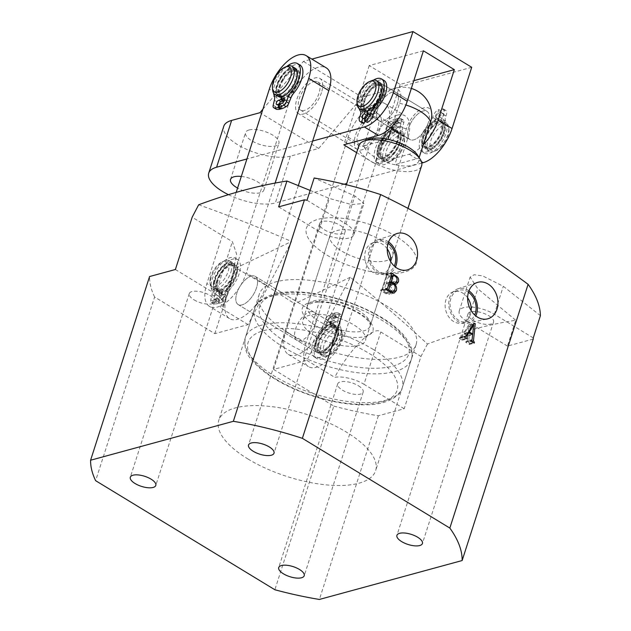 <?xml version="1.0" encoding="UTF-8"?>
<svg xmlns="http://www.w3.org/2000/svg" width="631" height="631" viewBox="0 0 631 631"><rect width="100%" height="100%" fill="white"/><g stroke="black" fill="none" stroke-linecap="round" stroke-linejoin="round"><path stroke-width="0.47" stroke-dasharray="3.15 2.37" d="M247.928 458.974A82.369 32.583 -162.2 0 0 326.937 484.931A82.369 32.583 -162.2 0 0 375.611 470.734A82.369 32.583 -162.2 0 0 346.435 432.125A82.369 32.583 -162.2 0 0 267.426 406.175A82.369 32.583 -162.2 0 0 218.76 420.372A82.369 32.583 -162.2 0 0 247.928 458.974M288.399 332.923A82.369 32.583 -162.2 0 0 367.408 358.881A82.369 32.583 -162.2 0 0 416.081 344.684A82.369 32.583 -162.2 0 0 386.906 306.074A82.369 32.583 -162.2 0 0 307.896 280.125A82.369 32.583 -162.2 0 0 259.231 294.322A82.369 32.583 -162.2 0 0 288.399 332.923M388.578 241.941A17.881 14.032 74.8 0 0 387.718 241.381A17.881 14.032 74.8 0 0 377.464 239.922A17.881 14.032 74.8 0 0 368.362 254.987A17.881 14.032 74.8 0 0 377.677 272.663A17.881 14.032 74.8 0 0 386.866 274.406A17.881 14.032 74.8 0 0 395.416 267.023M388.097 243.345A16.264 12.77 74.8 0 0 387.268 242.793A16.264 12.77 74.8 0 0 378.419 241.326A16.264 12.77 74.8 0 0 369.663 254.853A16.264 12.77 74.8 0 0 378.135 271.243A16.264 12.77 74.8 0 0 386.977 272.718A16.264 12.77 74.8 0 0 394.296 266.069M387.245 248.859A16.264 12.77 74.8 0 0 382.339 244.134A16.264 12.77 74.8 0 0 373.497 242.667A16.264 12.77 74.8 0 0 364.734 256.194A16.264 12.77 74.8 0 0 373.205 272.592A16.264 12.77 74.8 0 0 382.055 274.059A16.264 12.77 74.8 0 0 390.763 261.747M468.967 290.867A17.881 14.032 74.8 0 0 468.107 290.299A17.881 14.032 74.8 0 0 457.854 288.848A17.881 14.032 74.8 0 0 448.751 303.905A17.881 14.032 74.8 0 0 458.067 321.581A17.881 14.032 74.8 0 0 467.248 323.324A17.881 14.032 74.8 0 0 475.806 315.95M468.486 292.263A16.264 12.77 74.8 0 0 467.658 291.711A16.264 12.77 74.8 0 0 458.808 290.244A16.264 12.77 74.8 0 0 450.045 303.771A16.264 12.77 74.8 0 0 458.516 320.169A16.264 12.77 74.8 0 0 467.366 321.636A16.264 12.77 74.8 0 0 474.678 314.987M467.634 297.777A16.264 12.77 74.8 0 0 462.728 293.06A16.264 12.77 74.8 0 0 453.886 291.585A16.264 12.77 74.8 0 0 445.123 305.12A16.264 12.77 74.8 0 0 453.594 321.51A16.264 12.77 74.8 0 0 462.436 322.977A16.264 12.77 74.8 0 0 471.152 310.665M310.058 311.824A16.477 7.864 121.3 0 1 314.001 312.156A16.477 7.864 121.3 0 1 313.946 326.953A16.477 7.864 121.3 0 1 300.813 340.637A16.477 7.864 121.3 0 1 296.87 340.306A16.477 7.864 121.3 0 1 296.925 325.509A16.477 7.864 121.3 0 1 310.058 311.824A16.477 7.864 -58.7 0 0 296.925 325.509A16.477 7.864 -58.7 0 0 296.87 340.306A16.477 7.864 -58.7 0 0 300.813 340.637A16.477 7.864 -58.7 0 0 313.946 326.953A16.477 7.864 -58.7 0 0 314.001 312.156A16.477 7.864 -58.7 0 0 310.058 311.824M251.319 276.078A16.477 7.864 121.3 0 1 255.255 276.41A16.477 7.864 121.3 0 1 255.208 291.199A16.477 7.864 121.3 0 1 242.067 304.883A16.477 7.864 121.3 0 1 238.124 304.552A16.477 7.864 121.3 0 1 238.179 289.763A16.477 7.864 121.3 0 1 251.319 276.078A16.477 7.864 121.3 0 1 255.255 276.41A16.477 7.864 121.3 0 1 255.208 291.199A16.477 7.864 121.3 0 1 242.067 304.883A16.477 7.864 121.3 0 1 238.124 304.552A16.477 7.864 121.3 0 1 238.179 289.763A16.477 7.864 121.3 0 1 251.319 276.078M381.061 240.301A32.946 13.03 17.8 0 1 392.727 255.744A32.946 13.03 17.8 0 1 373.26 261.423A32.946 13.03 17.8 0 1 341.655 251.043A32.946 13.03 17.8 0 1 329.989 235.6A32.946 13.03 17.8 0 1 349.456 229.921A32.946 13.03 17.8 0 1 381.061 240.301M340.385 225.441A13.385 5.293 17.8 0 1 345.125 231.711A13.385 5.293 17.8 0 1 337.214 234.022A13.385 5.293 17.8 0 1 324.381 229.802A13.385 5.293 17.8 0 1 319.641 223.532A13.385 5.293 17.8 0 1 327.544 221.221A13.385 5.293 17.8 0 1 340.385 225.441M194.025 299.835A13.385 5.293 -162.2 0 0 206.865 304.055A13.385 5.293 -162.2 0 0 214.777 301.752A13.385 5.293 -162.2 0 0 210.036 295.474A13.385 5.293 -162.2 0 0 197.195 291.262A13.385 5.293 -162.2 0 0 189.284 293.565A13.385 5.293 -162.2 0 0 194.025 299.835M488.796 315.752A13.385 5.293 17.8 0 1 493.537 322.031A13.385 5.293 17.8 0 1 485.625 324.334A13.385 5.293 17.8 0 1 472.785 320.114A13.385 5.293 17.8 0 1 468.044 313.844A13.385 5.293 17.8 0 1 475.955 311.54A13.385 5.293 17.8 0 1 488.796 315.752M358.447 385.793A13.385 5.293 17.8 0 1 363.188 392.064A13.385 5.293 17.8 0 1 355.277 394.367A13.385 5.293 17.8 0 1 342.436 390.155A13.385 5.293 17.8 0 1 337.695 383.877A13.385 5.293 17.8 0 1 345.607 381.574A13.385 5.293 17.8 0 1 358.447 385.793M395.834 236.278A57.658 22.803 -162.2 0 0 318.071 219.328A57.658 22.803 -162.2 0 0 326.882 255.066A57.658 22.803 -162.2 0 0 404.645 272.016A57.658 22.803 -162.2 0 0 395.834 236.278M533.25 339.052L507.442 346.088L515.732 320.248C487.424 324.713 457.996 332.64 427.463 344.029C402.428 320.8 376.707 298.542 350.3 277.254L306.84 360.356L273.594 369.411L294.677 303.748L265.548 285.109L235.931 268.001L291.554 241.507L248.093 324.602L214.848 333.665L154.611 297.012L95.636 480.68M198.662 204.791C230.039 215.897 261.005 228.13 291.554 241.507M310.152 190.428L329.39 198.449L351.522 204.57L363.937 203.442L354.906 195.973L314.151 177.981M214.848 333.665L235.931 268.001M273.594 369.411L333.831 406.072L274.864 589.748M175.386 269.508L215.573 293.967A22.653 8.96 17.8 0 1 223.595 304.584A22.653 8.96 17.8 0 1 220.195 307.628L231.514 279.927L236.601 253.993L232.366 241.665L192.171 217.206M540.404 315.674L503.309 286.285L482.66 275.889L474.165 274.737L470.119 277.08L477.793 288.761L515.732 320.248M350.3 277.254L294.677 303.748M333.831 406.072A193.567 76.564 -162.2 0 0 378.363 415.774L404.179 408.738L420.972 356.444L380.777 331.985C373.986 324.941 349.842 348.722 334.738 377.33A22.653 8.96 -162.2 0 1 363.984 384.279L380.777 331.985M427.463 344.029L420.972 356.444M378.363 415.774L319.389 599.45M154.611 297.012A193.567 76.564 17.8 0 1 149.571 276.544M307.005 200.248L345.922 223.934A22.653 8.96 17.8 0 1 353.952 234.551A22.653 8.96 17.8 0 1 340.566 238.455A22.653 8.96 17.8 0 1 318.836 231.317L329.39 198.449M278.642 206.858L318.836 231.317M248.093 324.602L220.195 307.628M533.258 337.932L494.333 314.246A22.653 8.96 -162.2 0 0 472.603 307.108A22.653 8.96 -162.2 0 0 459.226 311.012A22.653 8.96 -162.2 0 0 467.248 321.629L477.793 288.761M507.442 346.088L467.248 321.629M404.179 408.738L363.984 384.279M306.84 360.356L334.738 377.33M467.177 340.985L467.681 336.149L464.03 333.925L462.058 337.143L462.263 340.196L459.329 338.405L459.549 337.727L461.04 337.372L468.872 324.657L470.332 324.981L468.557 342.16L469.511 343.785L469.29 344.471L465.686 342.27L467.177 340.985L472.106 339.644M467.681 336.149L472.603 334.801M464.03 333.925L467.918 332.868M462.058 337.143L465.938 336.086M462.231 339.36L466.238 338.271M462.484 339.51L466.483 338.421M462.263 340.196L467.185 338.847M459.329 338.405L464.258 337.064M459.549 337.727L464.471 336.386M464.298 336.938L459.794 337.877L464.4 336.623M461.04 337.372L465.97 336.031M468.872 324.657L473.794 323.317M470.332 324.981L473.266 324.184M468.557 342.16L471.365 341.387M469.259 343.635L473.258 342.546M469.511 343.785L473.51 342.696M469.29 344.471L474.212 343.122M465.686 342.27L470.726 340.566M465.899 341.592L470.829 340.251M467.839 335.432L468.628 326.408L464.392 333.326L467.839 335.432L471.838 334.335M468.762 326.542L473.692 325.202M464.392 333.326L468.281 332.269M468.628 326.408L472.548 325.336M391.165 292.571L389.201 294.401L385.786 293.652L390.707 292.311M385.786 293.652L380.651 290.528L385.573 289.179M380.651 290.528L380.864 289.842L385.793 288.501M380.864 289.842L381.51 290.236L385.596 289.124M391.733 275.077L386.811 276.417L382.481 289.921L381.51 290.236L387.402 288.572M386.811 276.417L386.235 275.163L391.157 273.822M386.235 275.163L385.691 274.832L390.613 273.491M385.691 274.832L385.904 274.146L390.834 272.805M385.904 274.146L390.763 277.104L394.761 276.015M390.763 277.104C393.216 278.405 394.13 280.456 393.492 283.248L396.039 282.554M393.492 283.248L393.334 283.674M393.271 283.824L391.685 285.417L389.682 285.417L393.839 284.289M389.682 285.417C391.528 287.318 392.088 289.526 391.37 292.035L393.768 291.38M388.349 284.336L390.092 284.557L391.914 282.333C392.506 280.227 391.89 278.61 390.076 277.498L389.13 276.922L388.175 277.246L386.306 283.09L388.349 284.336L392.348 283.248M394.052 275.581L391.315 276.394M384.326 291.948L387.891 293.273L389.879 290.867C390.723 288.312 390.076 286.324 387.939 284.896L386.085 283.776L383.837 290.757L384.326 291.948L388.325 290.859M385.778 292.831L389.777 291.743M383.837 290.757L386.827 289.945M386.085 283.776L389.217 282.917M387.939 284.896L392.861 283.556M389.879 290.867L394.801 289.526M391.914 282.333L396.836 280.992M386.306 283.09L389.437 282.238M390.076 277.498L394.998 276.157M431.73 113.856A20.176 9.631 -58.7 0 0 420.838 109.21A20.176 9.631 -58.7 0 0 406.38 128.716L394.817 164.73A28.829 11.405 17.8 0 1 374.183 156.733A28.829 11.405 17.8 0 1 363.898 145.911L388.026 139.341M392.151 92.205A16.477 7.864 -58.7 0 0 379.01 105.89A16.477 7.864 -58.7 0 0 378.963 120.687A16.477 7.864 -58.7 0 0 382.899 121.018A16.477 7.864 -58.7 0 0 396.039 107.333A16.477 7.864 -58.7 0 0 396.087 92.536A16.477 7.864 -58.7 0 0 392.151 92.205M423.07 111.024A16.477 7.864 -58.7 0 0 409.929 124.709A16.477 7.864 -58.7 0 0 409.882 139.498A16.477 7.864 -58.7 0 0 413.818 139.83A16.477 7.864 -58.7 0 0 426.958 126.145A16.477 7.864 -58.7 0 0 427.006 111.356A16.477 7.864 -58.7 0 0 423.07 111.024M406.38 128.716A28.829 11.405 17.8 0 1 385.746 120.718A28.829 11.405 17.8 0 1 375.461 109.897L366.209 138.71M365.617 140.563L363.898 145.911A28.829 11.405 17.8 0 1 368.149 139.404M417.698 155.313A28.829 11.405 17.8 0 1 418.945 158.152A28.829 11.405 17.8 0 1 394.817 164.73L418.945 158.152L419.134 157.569M358.897 145.564A32.946 13.03 -162.2 0 0 370.563 161.008A32.946 13.03 -162.2 0 0 402.168 171.387A32.946 13.03 -162.2 0 0 421.634 165.708M314.483 335.676A32.946 13.03 -162.2 0 0 346.088 346.056A32.946 13.03 -162.2 0 0 365.554 340.377A32.946 13.03 -162.2 0 0 353.888 324.933A32.946 13.03 -162.2 0 0 322.283 314.553A32.946 13.03 -162.2 0 0 302.817 320.232A32.946 13.03 -162.2 0 0 314.483 335.676M375.461 109.897A20.176 9.631 121.3 0 1 391.701 89.492A20.176 9.631 121.3 0 1 399.589 103.326L392.277 126.097M357.209 104.36A16.477 7.864 121.3 0 1 365.152 85.556A16.477 7.864 121.3 0 1 371.588 80.721M442 146.274A14.418 6.878 121.3 0 1 436.368 150.501A14.418 6.878 121.3 0 1 429.948 145.375A14.418 6.878 121.3 0 1 436.936 130.175A14.418 6.878 121.3 0 1 448.949 129.82A14.418 6.878 121.3 0 1 442 146.274M435.027 128.085A16.477 7.864 -58.7 0 0 429.356 151.353A16.477 7.864 -58.7 0 0 434.373 151.314A16.477 7.864 -58.7 0 0 440.809 146.479A16.477 7.864 -58.7 0 0 448.759 127.683A16.477 7.864 -58.7 0 0 446.488 123.211A16.477 7.864 -58.7 0 0 435.027 128.085M431.935 126.2A16.477 7.864 -58.7 0 0 426.264 149.468A16.477 7.864 -58.7 0 0 437.717 144.602A16.477 7.864 -58.7 0 0 443.396 121.326A16.477 7.864 -58.7 0 0 431.935 126.2M432.298 127.352A14.418 6.878 -58.7 0 0 427.337 147.709A14.418 6.878 -58.7 0 0 437.362 143.45A14.418 6.878 -58.7 0 0 442.323 123.084A14.418 6.878 -58.7 0 0 432.298 127.352M429.829 125.845A14.418 6.878 -58.7 0 0 424.86 146.211A14.418 6.878 -58.7 0 0 434.885 141.943A14.418 6.878 -58.7 0 0 439.846 121.578A14.418 6.878 -58.7 0 0 429.829 125.845M429.466 124.693A16.477 7.864 -58.7 0 0 423.795 147.969A16.477 7.864 -58.7 0 0 435.248 143.095A16.477 7.864 -58.7 0 0 440.919 119.819A16.477 7.864 -58.7 0 0 429.466 124.693M370.72 88.947A16.477 7.864 -58.7 0 0 365.049 112.215A16.477 7.864 -58.7 0 0 376.502 107.341A16.477 7.864 -58.7 0 0 382.173 84.073A16.477 7.864 -58.7 0 0 370.72 88.947M367.889 110.961A14.418 6.878 -58.7 0 0 376.139 106.197A14.418 6.878 -58.7 0 0 381.108 85.832A14.418 6.878 -58.7 0 0 371.083 90.099A14.418 6.878 -58.7 0 0 366.114 110.457A14.418 6.878 -58.7 0 0 367.108 110.859M368.607 88.592A14.418 6.878 -58.7 0 0 363.645 108.95A14.418 6.878 -58.7 0 0 373.67 104.691A14.418 6.878 -58.7 0 0 378.632 84.325A14.418 6.878 -58.7 0 0 368.607 88.592M379.704 82.566A16.477 7.864 -58.7 0 0 368.244 87.441A16.477 7.864 -58.7 0 0 362.573 110.709M231.222 263.845A16.477 7.864 121.3 0 1 235.158 264.176A16.477 7.864 121.3 0 1 235.111 278.973A16.477 7.864 121.3 0 1 221.97 292.658A16.477 7.864 121.3 0 1 218.034 292.327A16.477 7.864 121.3 0 1 218.081 277.53A16.477 7.864 121.3 0 1 231.222 263.845M293.66 69.363A16.477 7.864 121.3 0 1 297.595 69.702A16.477 7.864 121.3 0 1 297.548 84.491A16.477 7.864 121.3 0 1 284.407 98.176A16.477 7.864 121.3 0 1 280.472 97.844A16.477 7.864 121.3 0 1 280.519 83.055A16.477 7.864 121.3 0 1 293.66 69.363M313.757 81.596A16.477 7.864 121.3 0 1 317.693 81.927A16.477 7.864 121.3 0 1 317.645 96.724A16.477 7.864 121.3 0 1 304.505 110.409A16.477 7.864 121.3 0 1 300.569 110.078A16.477 7.864 121.3 0 1 300.616 95.281A16.477 7.864 121.3 0 1 313.757 81.596M298.337 185.609L266.392 285.109A32.946 15.72 121.3 0 1 229.566 318.623A32.946 15.72 121.3 0 1 226.986 295.852L289.432 101.37A32.946 15.72 121.3 0 1 318.379 67.194A32.946 15.72 121.3 0 1 326.259 67.856M275.124 183.1L246.295 272.884A32.946 15.72 121.3 0 1 209.468 306.398A32.946 15.72 121.3 0 1 206.889 283.619L236.191 192.368M330.155 324.05A16.477 7.864 -58.7 0 0 317.022 337.743A16.477 7.864 -58.7 0 0 316.967 352.532A16.477 7.864 -58.7 0 0 320.911 352.863A16.477 7.864 -58.7 0 0 334.044 339.178A16.477 7.864 -58.7 0 0 334.099 324.389A16.477 7.864 -58.7 0 0 330.155 324.05M392.6 129.576A16.477 7.864 -58.7 0 0 379.46 143.261A16.477 7.864 -58.7 0 0 379.412 158.05A16.477 7.864 -58.7 0 0 383.348 158.389A16.477 7.864 -58.7 0 0 396.489 144.704A16.477 7.864 -58.7 0 0 396.536 129.907A16.477 7.864 -58.7 0 0 392.6 129.576M372.503 117.342A16.477 7.864 -58.7 0 0 359.362 131.027A16.477 7.864 -58.7 0 0 359.315 145.824A16.477 7.864 -58.7 0 0 363.251 146.155A16.477 7.864 -58.7 0 0 376.391 132.471A16.477 7.864 -58.7 0 0 376.439 117.681A16.477 7.864 -58.7 0 0 372.503 117.342M377.125 102.94A32.946 15.72 -58.7 0 0 348.178 137.124L285.733 331.598A32.946 15.72 -58.7 0 0 288.312 354.377A32.946 15.72 -58.7 0 0 325.139 320.863L387.576 126.381A32.946 15.72 -58.7 0 0 385.005 103.602A32.946 15.72 -58.7 0 0 377.125 102.94M397.222 115.165A32.946 15.72 -58.7 0 0 368.275 149.35L305.83 343.832A32.946 15.72 -58.7 0 0 308.409 366.603A32.946 15.72 -58.7 0 0 345.236 333.089L407.673 138.607A32.946 15.72 -58.7 0 0 405.102 115.836A32.946 15.72 -58.7 0 0 397.222 115.165M249.095 129.954A17.502 6.925 17.8 0 1 268.767 133.046A17.502 6.925 17.8 0 1 278.902 143.3A17.502 6.925 17.8 0 1 275.376 145.95A17.502 6.925 17.8 0 1 255.705 142.851A17.502 6.925 17.8 0 1 245.569 132.597A17.502 6.925 17.8 0 1 249.095 129.954M241.302 176.443A17.502 6.925 17.8 0 1 263.868 190.12A17.502 6.925 17.8 0 1 260.343 192.763A17.502 6.925 17.8 0 1 237.564 188.101M321.447 92.647A20.594 9.828 121.3 0 1 298.424 113.596A20.594 9.828 121.3 0 1 296.815 99.359A20.594 9.828 121.3 0 1 319.838 78.41A20.594 9.828 121.3 0 1 321.447 92.647M380.193 128.393A20.594 9.828 121.3 0 1 357.17 149.342A20.594 9.828 121.3 0 1 355.561 135.105A20.594 9.828 121.3 0 1 378.584 114.164A20.594 9.828 121.3 0 1 380.193 128.393M383.459 95.462A16.477 7.864 121.3 0 1 365.049 112.215A16.477 7.864 121.3 0 1 363.764 100.826A16.477 7.864 121.3 0 1 382.173 84.073A16.477 7.864 121.3 0 1 383.459 95.462M377.677 109.297A16.477 7.864 -58.7 0 0 378.963 120.687A16.477 7.864 -58.7 0 0 397.372 103.926A16.477 7.864 -58.7 0 0 396.087 92.536A16.477 7.864 -58.7 0 0 377.677 109.297M428.291 122.745A16.477 7.864 121.3 0 1 409.882 139.498A16.477 7.864 121.3 0 1 408.588 128.109A16.477 7.864 121.3 0 1 427.006 111.356A16.477 7.864 121.3 0 1 428.291 122.745M442.205 131.209A16.477 7.864 121.3 0 1 423.795 147.969A16.477 7.864 121.3 0 1 422.502 136.58A16.477 7.864 121.3 0 1 440.919 119.819A16.477 7.864 121.3 0 1 442.205 131.209M356.625 152.631L374.711 163.634L409.196 154.24A32.946 15.72 -58.7 0 0 423.196 144.917M262.882 109.234L303.385 61.42L311.88 59.101M228.422 194.679A39.122 15.475 -162.2 0 0 275.345 202.977L290.378 156.157L318.694 148.443L362.123 97.166L303.385 61.42M318.694 148.443L259.956 112.689M362.123 97.166L471.712 67.296M421.8 163.058L346.703 183.526M344.218 184.205L275.345 202.977M312.645 141.052L246.918 158.965M290.378 156.157A39.122 15.475 17.8 0 1 237.611 144.665A39.122 15.475 17.8 0 1 223.753 126.326M423.417 50.819L369.238 65.585L400.157 84.404L413.826 80.673M400.157 84.404L374.711 163.634M369.238 65.585L343.8 144.822M272.631 89.981A16.477 7.864 121.3 0 1 276.788 76.248A16.477 7.864 121.3 0 1 287.018 66.35M400.93 151.929A14.418 6.878 121.3 0 1 391.985 160.589A14.418 6.878 121.3 0 1 385.691 157.395A14.418 6.878 121.3 0 1 389.24 144.688A14.418 6.878 121.3 0 1 398.871 135.775A14.418 6.878 121.3 0 1 404.566 139.908A14.418 6.878 121.3 0 1 400.93 151.929M386.858 143.229A16.477 7.864 -58.7 0 0 384.973 161.441A16.477 7.864 -58.7 0 0 389.99 161.402A16.477 7.864 -58.7 0 0 400.22 151.511A16.477 7.864 -58.7 0 0 404.376 137.771A16.477 7.864 -58.7 0 0 402.105 133.299A16.477 7.864 -58.7 0 0 386.858 143.229M383.766 141.344A16.477 7.864 -58.7 0 0 381.881 159.556A16.477 7.864 -58.7 0 0 397.128 149.626A16.477 7.864 -58.7 0 0 399.013 131.414A16.477 7.864 -58.7 0 0 383.766 141.344M384.602 141.865A14.418 6.878 -58.7 0 0 382.954 157.797A14.418 6.878 -58.7 0 0 396.292 149.105A14.418 6.878 -58.7 0 0 397.94 133.173A14.418 6.878 -58.7 0 0 384.602 141.865M382.126 140.358A14.418 6.878 -58.7 0 0 380.477 156.291A14.418 6.878 -58.7 0 0 393.823 147.607A14.418 6.878 -58.7 0 0 395.463 131.666A14.418 6.878 -58.7 0 0 382.126 140.358M381.29 139.837A16.477 7.864 -58.7 0 0 379.412 158.05A16.477 7.864 -58.7 0 0 394.659 148.119A16.477 7.864 -58.7 0 0 396.536 129.907A16.477 7.864 -58.7 0 0 381.29 139.837M282.349 79.632A16.477 7.864 -58.7 0 0 280.472 97.844A16.477 7.864 -58.7 0 0 295.718 87.914A16.477 7.864 -58.7 0 0 297.595 69.702A16.477 7.864 -58.7 0 0 282.349 79.632M283.185 80.153A14.418 6.878 -58.7 0 0 281.544 96.086A14.418 6.878 -58.7 0 0 294.882 87.393A14.418 6.878 -58.7 0 0 296.531 71.461A14.418 6.878 -58.7 0 0 283.185 80.153M280.716 78.646A14.418 6.878 -58.7 0 0 279.068 94.579A14.418 6.878 -58.7 0 0 292.405 85.887A14.418 6.878 -58.7 0 0 294.054 69.954A14.418 6.878 -58.7 0 0 280.716 78.646M295.127 68.195A16.477 7.864 -58.7 0 0 279.88 78.126A16.477 7.864 -58.7 0 0 277.995 96.338M210.352 278.161A14.418 6.878 -58.7 0 0 209.997 282.325A14.418 6.878 -58.7 0 0 218.555 285.015A14.418 6.878 -58.7 0 0 228.619 269.682A14.418 6.878 -58.7 0 0 222.585 261.644A14.418 6.878 -58.7 0 0 210.352 278.161M231.467 270.013A16.477 7.864 121.3 0 1 223.074 284.936A16.477 7.864 121.3 0 1 212.466 288.935A16.477 7.864 121.3 0 1 210.194 284.463A16.477 7.864 121.3 0 1 210.588 279.714A16.477 7.864 121.3 0 1 224.573 260.824A16.477 7.864 121.3 0 1 229.589 260.792A16.477 7.864 121.3 0 1 231.467 270.013M341.781 338.547A14.418 6.878 121.3 0 1 329.54 355.072A14.418 6.878 121.3 0 1 323.506 347.026A14.418 6.878 121.3 0 1 333.57 331.693A14.418 6.878 121.3 0 1 342.128 334.391A14.418 6.878 121.3 0 1 341.781 338.547M320.658 346.695A16.477 7.864 -58.7 0 0 322.536 355.916A16.477 7.864 -58.7 0 0 327.552 355.884A16.477 7.864 -58.7 0 0 341.537 337.001A16.477 7.864 -58.7 0 0 341.939 332.245A16.477 7.864 -58.7 0 0 339.659 327.773A16.477 7.864 -58.7 0 0 329.051 331.772A16.477 7.864 -58.7 0 0 320.658 346.695M317.567 344.81A16.477 7.864 -58.7 0 0 319.444 354.038A16.477 7.864 -58.7 0 0 330.052 350.039A16.477 7.864 -58.7 0 0 338.445 335.116A16.477 7.864 -58.7 0 0 336.568 325.896A16.477 7.864 -58.7 0 0 325.959 329.887A16.477 7.864 -58.7 0 0 317.567 344.81M318.868 344.203A14.418 6.878 -58.7 0 0 320.516 352.279A14.418 6.878 -58.7 0 0 329.8 348.777A14.418 6.878 -58.7 0 0 337.143 335.724A14.418 6.878 -58.7 0 0 335.503 327.655A14.418 6.878 -58.7 0 0 326.211 331.149A14.418 6.878 -58.7 0 0 318.868 344.203M316.399 342.704A14.418 6.878 -58.7 0 0 318.04 350.773A14.418 6.878 -58.7 0 0 327.323 347.279A14.418 6.878 -58.7 0 0 334.667 334.217A14.418 6.878 -58.7 0 0 333.026 326.148A14.418 6.878 -58.7 0 0 323.742 329.642A14.418 6.878 -58.7 0 0 316.399 342.704M315.09 343.303A16.477 7.864 -58.7 0 0 316.967 352.532A16.477 7.864 -58.7 0 0 327.584 348.533A16.477 7.864 -58.7 0 0 335.976 333.61A16.477 7.864 -58.7 0 0 334.099 324.389A16.477 7.864 -58.7 0 0 323.482 328.38A16.477 7.864 -58.7 0 0 315.09 343.303M216.157 283.098A16.477 7.864 -58.7 0 0 218.034 292.327A16.477 7.864 -58.7 0 0 228.643 288.328A16.477 7.864 -58.7 0 0 237.035 273.404A16.477 7.864 -58.7 0 0 235.158 264.176A16.477 7.864 -58.7 0 0 224.541 268.175A16.477 7.864 -58.7 0 0 216.157 283.098M217.458 282.491A14.418 6.878 -58.7 0 0 219.099 290.568A14.418 6.878 -58.7 0 0 228.39 287.066A14.418 6.878 -58.7 0 0 235.726 274.012A14.418 6.878 -58.7 0 0 234.085 265.935A14.418 6.878 -58.7 0 0 224.802 269.437A14.418 6.878 -58.7 0 0 217.458 282.491M214.99 280.984A14.418 6.878 -58.7 0 0 216.63 289.061A14.418 6.878 -58.7 0 0 225.914 285.559A14.418 6.878 -58.7 0 0 233.257 272.505A14.418 6.878 -58.7 0 0 231.616 264.428A14.418 6.878 -58.7 0 0 222.325 267.93A14.418 6.878 -58.7 0 0 214.99 280.984M213.68 281.592A16.477 7.864 -58.7 0 0 215.557 290.82A16.477 7.864 -58.7 0 0 226.166 286.821A16.477 7.864 -58.7 0 0 234.558 271.898A16.477 7.864 -58.7 0 0 232.681 262.67A16.477 7.864 -58.7 0 0 222.073 266.668A16.477 7.864 -58.7 0 0 213.68 281.592M440.533 121.846A15.239 7.272 121.3 0 1 442.749 122.382A15.239 7.272 121.3 0 1 443.94 132.912A15.239 7.272 121.3 0 1 426.911 148.419A15.239 7.272 121.3 0 1 425.72 137.881A15.239 7.272 121.3 0 1 437.575 122.651L438.726 119.054A2.469 1.175 121.3 0 1 438.143 118.999A2.469 1.175 121.3 0 1 437.946 117.295A2.469 1.175 121.3 0 1 440.115 114.732L441.274 111.127A6.586 3.147 -58.7 0 0 435.485 117.965A6.586 3.147 -58.7 0 0 435.232 118.912A6.586 3.147 121.3 0 1 431.904 124.914A19.316 9.213 -58.7 0 0 422.896 139.735A19.316 9.213 -58.7 0 0 424.411 153.088A19.316 9.213 -58.7 0 0 445.999 133.441A19.316 9.213 -58.7 0 0 445.691 121.16A6.586 3.147 121.3 0 1 445.589 116.964A6.586 3.147 121.3 0 1 445.951 115.986A6.586 3.147 -58.7 0 0 445.802 110.457A6.586 3.147 -58.7 0 0 444.232 110.322L443.072 113.927A2.469 1.175 121.3 0 1 443.664 113.974A2.469 1.175 121.3 0 1 443.656 116.191A2.469 1.175 121.3 0 1 441.684 118.249L440.533 121.846L438.056 120.34A15.239 7.272 121.3 0 1 440.28 120.876A15.239 7.272 121.3 0 1 441.471 131.414A15.239 7.272 121.3 0 1 424.434 146.913A15.239 7.272 121.3 0 1 423.243 136.375A15.239 7.272 121.3 0 1 435.098 121.144L436.258 117.547A2.469 1.175 121.3 0 1 435.666 117.492A2.469 1.175 121.3 0 1 435.469 115.788A2.469 1.175 121.3 0 1 437.646 113.225L438.797 109.62A6.586 3.147 -58.7 0 0 433.008 116.459A6.586 3.147 -58.7 0 0 432.756 117.405A6.586 3.147 121.3 0 1 429.427 123.408A19.316 9.213 -58.7 0 0 420.427 138.228A19.316 9.213 -58.7 0 0 421.934 151.582A19.316 9.213 -58.7 0 0 443.522 131.934A19.316 9.213 -58.7 0 0 443.222 119.653A6.586 3.147 121.3 0 1 443.12 115.465A6.586 3.147 121.3 0 1 443.483 114.487A6.586 3.147 -58.7 0 0 443.333 108.95A6.586 3.147 -58.7 0 0 441.755 108.816L440.596 112.421A2.469 1.175 121.3 0 1 441.187 112.468A2.469 1.175 121.3 0 1 441.179 114.684A2.469 1.175 121.3 0 1 439.215 116.743L438.056 120.34M438.726 119.054L436.258 117.547M441.274 111.127L438.797 109.62M441.684 118.249L439.215 116.743M443.072 113.927L440.596 112.421M444.232 110.322L441.755 108.816M440.115 114.732L437.646 113.225M437.575 122.651L435.098 121.144M368.039 110.48L368.394 109.384L370.87 110.89A15.239 7.272 -58.7 0 0 382.725 95.66A15.239 7.272 -58.7 0 0 381.534 85.13A15.239 7.272 -58.7 0 0 364.497 100.629A15.239 7.272 -58.7 0 0 365.688 111.159A15.239 7.272 -58.7 0 0 367.912 111.695L367.455 113.123M368.394 109.384A15.239 7.272 -58.7 0 0 380.248 94.153A15.239 7.272 -58.7 0 0 379.057 83.623A15.239 7.272 -58.7 0 0 362.028 99.122A15.239 7.272 -58.7 0 0 363.219 109.66A15.239 7.272 -58.7 0 0 365.436 110.188L366.737 110.977M362.636 123.084A6.586 3.147 121.3 0 1 362.123 118.533A6.586 3.147 121.3 0 1 362.486 117.555A6.586 3.147 -58.7 0 0 362.746 112.389A19.316 9.213 121.3 0 1 362.446 100.108A19.316 9.213 121.3 0 1 384.034 80.453M359.149 108.603A19.316 9.213 121.3 0 1 359.97 98.602A19.316 9.213 121.3 0 1 373.363 80.2M368.141 113.541L369.711 114.495L370.87 110.89M365.846 117.311L368.323 118.817A2.469 1.175 -58.7 0 0 370.294 116.759A2.469 1.175 -58.7 0 0 370.302 114.542A2.469 1.175 -58.7 0 0 369.711 114.495M367.163 122.414L368.323 118.817M365.152 119.488L364.907 121.042M364.458 119.07A2.469 1.175 -58.7 0 0 364.781 119.567A2.469 1.175 -58.7 0 0 365.365 119.622M365.436 110.188L365.089 111.285M219.225 300.001L218.01 303.582L215.534 302.075L216.749 298.502L219.225 300.001L217.182 300.561A2.469 1.175 121.3 0 1 216.591 300.514A2.469 1.175 121.3 0 1 216.401 298.802A2.469 1.175 121.3 0 1 218.571 296.239L220.692 295.663L218.223 294.156L219.462 290.497L221.938 292.003L220.692 295.663M216.749 298.502L214.714 299.055A2.469 1.175 121.3 0 1 214.122 299.007A2.469 1.175 121.3 0 1 213.925 297.296A2.469 1.175 121.3 0 1 216.102 294.732L218.223 294.156M215.534 302.075A28.829 13.756 121.3 0 1 211.543 302.265A4.117 1.964 121.3 0 1 211.196 302.139A4.117 1.964 121.3 0 1 210.746 299.757L211.937 294.724A9.465 4.512 -58.7 0 0 211.866 290.402A20.373 9.717 121.3 0 1 212.347 278.792A20.373 9.717 121.3 0 1 235.118 258.071A20.373 9.717 121.3 0 1 236.712 272.15A20.373 9.717 121.3 0 1 229.116 285.701A9.465 4.512 -58.7 0 0 225.985 290.899L223.871 296.176A4.117 1.964 121.3 0 1 221.158 299.646A28.829 13.756 121.3 0 1 216.52 301.807L218.996 303.314L220.069 299.772L217.592 298.266L216.52 301.807M218.01 303.582A28.829 13.756 121.3 0 1 214.012 303.771A4.117 1.964 121.3 0 1 213.672 303.645A4.117 1.964 121.3 0 1 213.215 301.263L214.406 296.231A9.465 4.512 -58.7 0 0 214.335 291.908A20.373 9.717 121.3 0 1 214.816 280.298A20.373 9.717 121.3 0 1 237.595 259.578A20.373 9.717 121.3 0 1 239.188 273.657A20.373 9.717 121.3 0 1 231.593 287.208A9.465 4.512 -58.7 0 0 228.461 292.405L226.34 297.682A4.117 1.964 121.3 0 1 223.626 301.153A28.829 13.756 121.3 0 1 218.996 303.314M222.467 291.861L221.371 295.474L218.902 293.967L219.998 290.355L222.467 291.861A15.649 7.469 -58.7 0 0 235.955 275.7A15.649 7.469 -58.7 0 0 234.732 264.878A15.649 7.469 -58.7 0 0 217.238 280.803A15.649 7.469 -58.7 0 0 218.46 291.617A15.649 7.469 -58.7 0 0 221.938 292.003M219.998 290.355A15.649 7.469 -58.7 0 0 233.478 274.193A15.649 7.469 -58.7 0 0 232.255 263.379A15.649 7.469 -58.7 0 0 214.761 279.296A15.649 7.469 -58.7 0 0 215.983 290.118A15.649 7.469 -58.7 0 0 219.462 290.497M218.902 293.967L221.024 293.391A2.469 1.175 121.3 0 1 221.615 293.439A2.469 1.175 121.3 0 1 221.607 295.663A2.469 1.175 121.3 0 1 219.635 297.714L217.592 298.266M221.371 295.474L223.5 294.898A2.469 1.175 121.3 0 1 224.092 294.945A2.469 1.175 121.3 0 1 224.084 297.162A2.469 1.175 121.3 0 1 222.112 299.22L220.069 299.772M394.501 122.453L395.574 118.912L398.043 120.418L396.97 123.96L394.501 122.453L392.458 123.013A2.469 1.175 -58.7 0 0 390.289 125.577A2.469 1.175 -58.7 0 0 390.479 127.288A2.469 1.175 -58.7 0 0 391.07 127.336L393.192 126.752L395.669 128.259L394.572 131.879L392.096 130.372L393.192 126.752M396.97 123.96L394.935 124.52A2.469 1.175 -58.7 0 0 392.758 127.083A2.469 1.175 -58.7 0 0 392.955 128.787A2.469 1.175 -58.7 0 0 393.547 128.842L395.669 128.259M398.043 120.418A28.829 13.756 -58.7 0 0 393.413 122.588A4.117 1.964 -58.7 0 0 390.699 126.05L388.578 131.335A9.465 4.512 121.3 0 1 385.446 136.533A20.373 9.717 -58.7 0 0 377.859 150.075A20.373 9.717 -58.7 0 0 379.444 164.163A20.373 9.717 -58.7 0 0 402.223 143.434A20.373 9.717 -58.7 0 0 402.704 131.832A9.465 4.512 121.3 0 1 402.633 127.501L403.824 122.477A4.117 1.964 -58.7 0 0 403.375 120.095A4.117 1.964 -58.7 0 0 403.028 119.969A28.829 13.756 -58.7 0 0 399.029 120.15L396.56 118.644L395.345 122.225L397.814 123.731L399.029 120.15M395.574 118.912A28.829 13.756 -58.7 0 0 390.936 121.081A4.117 1.964 -58.7 0 0 388.223 124.552L386.109 129.828A9.465 4.512 121.3 0 1 382.978 135.026A20.373 9.717 -58.7 0 0 375.382 148.569A20.373 9.717 -58.7 0 0 376.975 162.656A20.373 9.717 -58.7 0 0 399.746 141.936A20.373 9.717 -58.7 0 0 400.235 130.325A9.465 4.512 121.3 0 1 400.157 125.995L401.348 120.971A4.117 1.964 -58.7 0 0 400.898 118.589A4.117 1.964 -58.7 0 0 400.551 118.462A28.829 13.756 -58.7 0 0 396.56 118.644M392.632 130.231L393.87 126.571L396.347 128.077L395.109 131.737L392.632 130.231A15.649 7.469 121.3 0 1 396.11 130.609A15.649 7.469 121.3 0 1 397.333 141.431A15.649 7.469 121.3 0 1 379.838 157.348A15.649 7.469 121.3 0 1 378.616 146.534A15.649 7.469 121.3 0 1 392.096 130.372M395.109 131.737A15.649 7.469 121.3 0 1 398.579 132.116A15.649 7.469 121.3 0 1 399.802 142.937A15.649 7.469 121.3 0 1 382.315 158.854A15.649 7.469 121.3 0 1 381.092 148.04A15.649 7.469 121.3 0 1 394.572 131.879M396.347 128.077L398.469 127.501A2.469 1.175 -58.7 0 0 400.44 125.443A2.469 1.175 -58.7 0 0 400.448 123.226A2.469 1.175 -58.7 0 0 399.857 123.179L397.814 123.731M393.87 126.571L396 125.995A2.469 1.175 -58.7 0 0 397.964 123.936A2.469 1.175 -58.7 0 0 397.972 121.72A2.469 1.175 -58.7 0 0 397.38 121.673L395.345 122.225M279.849 104.423L281.663 105.527L279.628 106.079A2.469 1.175 121.3 0 1 279.036 106.032A2.469 1.175 121.3 0 1 278.839 104.32A2.469 1.175 121.3 0 1 278.926 104.091M273.594 93.143A20.373 9.717 121.3 0 1 274.785 84.317A20.373 9.717 121.3 0 1 286.742 66.46M276.11 109.163A4.117 1.964 121.3 0 1 275.66 106.781L276.851 101.757A9.465 4.512 -58.7 0 0 276.772 97.426A20.373 9.717 121.3 0 1 277.261 85.824A20.373 9.717 121.3 0 1 300.033 65.096M282.223 96.59L282.436 95.873L284.912 97.379A15.649 7.469 -58.7 0 0 298.392 81.218A15.649 7.469 -58.7 0 0 297.169 70.404A15.649 7.469 -58.7 0 0 279.675 86.321A15.649 7.469 -58.7 0 0 280.898 97.142A15.649 7.469 -58.7 0 0 284.376 97.521L283.303 100.684M282.436 95.873A15.649 7.469 -58.7 0 0 295.923 79.719A15.649 7.469 -58.7 0 0 294.701 68.897A15.649 7.469 -58.7 0 0 277.206 84.814A15.649 7.469 -58.7 0 0 278.429 95.636A15.649 7.469 -58.7 0 0 281.899 96.022L284.376 97.521M283.816 100.999L284.912 97.379M281.899 96.022L281.655 96.74M281.434 108.84L282.507 105.298L280.038 103.792M281.663 105.527L280.692 108.39M284.163 100.897L285.938 100.416A2.469 1.175 121.3 0 1 286.529 100.471A2.469 1.175 121.3 0 1 286.521 102.687A2.469 1.175 121.3 0 1 284.549 104.738L282.507 105.298M332.056 316.936L333.129 313.394L335.605 314.901L334.533 318.442L332.056 316.936L330.021 317.496A2.469 1.175 -58.7 0 0 327.844 320.059A2.469 1.175 -58.7 0 0 328.041 321.763A2.469 1.175 -58.7 0 0 328.633 321.81L330.754 321.234L333.231 322.741L332.135 326.361L329.658 324.855L330.754 321.234M334.533 318.442L332.49 318.994A2.469 1.175 -58.7 0 0 330.321 321.558A2.469 1.175 -58.7 0 0 330.51 323.269A2.469 1.175 -58.7 0 0 331.101 323.317L333.231 322.741M335.605 314.901A28.829 13.756 -58.7 0 0 330.975 317.062A4.117 1.964 -58.7 0 0 328.262 320.532L326.14 325.809A9.465 4.512 121.3 0 1 323.009 331.015A20.373 9.717 -58.7 0 0 315.413 344.558A20.373 9.717 -58.7 0 0 317.007 358.637A20.373 9.717 -58.7 0 0 339.778 337.916A20.373 9.717 -58.7 0 0 340.267 326.306A9.465 4.512 121.3 0 1 340.188 321.984L341.379 316.951A4.117 1.964 -58.7 0 0 340.929 314.569A4.117 1.964 -58.7 0 0 340.59 314.443A28.829 13.756 -58.7 0 0 336.591 314.632L334.115 313.126L332.9 316.707L335.376 318.213L336.591 314.632M333.129 313.394A28.829 13.756 -58.7 0 0 328.499 315.563A4.117 1.964 -58.7 0 0 325.785 319.026L323.664 324.31A9.465 4.512 121.3 0 1 320.532 329.508A20.373 9.717 -58.7 0 0 312.944 343.051A20.373 9.717 -58.7 0 0 314.53 357.138A20.373 9.717 -58.7 0 0 337.309 336.41A20.373 9.717 -58.7 0 0 337.79 324.799A9.465 4.512 121.3 0 1 337.719 320.477L338.91 315.453A4.117 1.964 -58.7 0 0 338.461 313.071A4.117 1.964 -58.7 0 0 338.113 312.937A28.829 13.756 -58.7 0 0 334.115 313.126M330.194 324.705L331.433 321.053L333.902 322.559L332.663 326.211L330.194 324.705A15.649 7.469 121.3 0 1 333.665 325.091A15.649 7.469 121.3 0 1 334.887 335.913A15.649 7.469 121.3 0 1 317.401 351.83A15.649 7.469 121.3 0 1 316.178 341.008A15.649 7.469 121.3 0 1 329.658 324.855M332.663 326.211A15.649 7.469 121.3 0 1 336.142 326.598A15.649 7.469 121.3 0 1 337.364 337.411A15.649 7.469 121.3 0 1 319.87 353.336A15.649 7.469 121.3 0 1 318.647 342.515A15.649 7.469 121.3 0 1 332.135 326.361M333.902 322.559L336.031 321.976A2.469 1.175 -58.7 0 0 338.003 319.925A2.469 1.175 -58.7 0 0 338.011 317.709A2.469 1.175 -58.7 0 0 337.419 317.653L335.376 318.213M331.433 321.053L333.554 320.469A2.469 1.175 -58.7 0 0 335.526 318.418A2.469 1.175 -58.7 0 0 335.534 316.202A2.469 1.175 -58.7 0 0 334.943 316.147L332.9 316.707M358.511 310.531A32.946 13.03 -162.2 0 0 326.905 300.151A32.946 13.03 -162.2 0 0 307.439 305.83A32.946 13.03 -162.2 0 0 319.105 321.274A32.946 13.03 -162.2 0 0 350.71 331.654A32.946 13.03 -162.2 0 0 370.176 325.975A32.946 13.03 -162.2 0 0 358.511 310.531M315.492 325.541A37.063 14.663 17.8 0 1 309.829 302.565A37.063 14.663 17.8 0 1 359.82 313.457A37.063 14.663 17.8 0 1 365.483 336.433A37.063 14.663 17.8 0 1 315.492 325.541M215.573 293.967L232.366 241.665M345.922 223.934L354.906 195.973M494.333 314.246L503.309 286.285M373.031 349.298A82.369 32.583 17.8 0 1 402.199 387.899A82.369 32.583 17.8 0 1 353.534 402.097A82.369 32.583 17.8 0 1 274.524 376.147A82.369 32.583 17.8 0 1 245.349 337.538A82.369 32.583 17.8 0 1 294.022 323.34A82.369 32.583 17.8 0 1 373.031 349.298M275.834 379.073A78.252 30.951 -162.2 0 0 381.369 402.073A78.252 30.951 -162.2 0 0 369.411 353.565A78.252 30.951 -162.2 0 0 263.876 330.573A78.252 30.951 -162.2 0 0 275.834 379.073M380.974 317.551A78.252 30.951 17.8 0 1 392.932 366.059A78.252 30.951 17.8 0 1 287.397 343.059A78.252 30.951 17.8 0 1 275.439 294.559A78.252 30.951 17.8 0 1 380.974 317.551M283.776 347.334A82.369 32.583 -162.2 0 0 362.786 373.292A82.369 32.583 -162.2 0 0 411.451 359.086A82.369 32.583 -162.2 0 0 382.283 320.485A82.369 32.583 -162.2 0 0 303.266 294.527A82.369 32.583 -162.2 0 0 254.601 308.725A82.369 32.583 -162.2 0 0 283.776 347.334M399.589 103.326A28.829 11.405 17.8 0 1 405.883 104.975M289.432 101.37L269.334 89.145M266.392 285.109L246.295 272.884M226.986 295.852L206.889 283.619M348.178 137.124L368.275 149.35M387.576 126.381L407.673 138.607M285.733 331.598L305.83 343.832M325.139 320.863L345.236 333.089M421.453 161.694L409.196 154.24M431.904 124.914L429.427 123.408M445.691 121.16L443.222 119.653M445.951 115.986L443.483 114.487M435.232 118.912L432.756 117.405M360.277 110.882L362.746 112.389M360.009 116.049L362.486 117.555M216.102 294.732L218.571 296.239M211.866 290.402L214.335 291.908M221.158 299.646L223.626 301.153M223.871 296.176L226.34 297.682M225.985 290.899L228.461 292.405M229.116 285.701L231.593 287.208M211.937 294.724L214.406 296.231M210.746 299.757L213.215 301.263M211.543 302.265L214.012 303.771M214.714 299.055L217.182 300.561M221.024 293.391L223.5 294.898M219.635 297.714L222.112 299.22M393.547 128.842L391.07 127.336M385.446 136.533L382.978 135.026M403.028 119.969L400.551 118.462M403.824 122.477L401.348 120.971M402.633 127.501L400.157 125.995M402.704 131.832L400.235 130.325M388.578 131.335L386.109 129.828M390.699 126.05L388.223 124.552M393.413 122.588L390.936 121.081M394.935 124.52L392.458 123.013M398.469 127.501L396 125.995M399.857 123.179L397.38 121.673M274.304 95.928L276.772 97.426M274.375 100.25L276.851 101.757M273.184 105.274L275.66 106.781M277.151 104.572L279.628 106.079M284.368 99.461L285.938 100.416M282.073 103.232L284.549 104.738M331.101 323.317L328.633 321.81M323.009 331.015L320.532 329.508M340.59 314.443L338.113 312.937M341.379 316.951L338.91 315.453M340.188 321.984L337.719 320.477M340.267 326.306L337.79 324.799M326.14 325.809L323.664 324.31M328.262 320.532L325.785 319.026M330.975 317.062L328.499 315.563M332.49 318.994L330.021 317.496M336.031 321.976L333.554 320.469M337.419 317.653L334.943 316.147M329.989 235.6L307.439 305.83C306.106 305.238 308.78 304.063 315.468 302.296C329.382 301.366 343.832 305.065 358.834 313.378C372.613 322.338 369.963 325.975 370.176 325.975L392.727 255.744M416.081 344.684L375.611 470.734M386.866 274.406L406.806 270.036M382.055 274.059L386.977 272.718M467.248 323.324L487.195 318.955M462.436 322.977L467.366 321.636M255.255 276.41L334.099 324.389L255.255 276.41M345.125 231.711L274.012 453.208M214.777 301.752L155.802 485.42M493.537 322.031L422.423 543.52M363.188 392.064L304.213 575.74M223.595 304.584L231.514 279.927M337.695 383.877L278.721 567.553M468.044 313.844L396.931 535.333M189.284 293.565L130.317 477.241M319.641 223.532L248.527 445.021M353.952 234.551L363.937 203.442M459.226 311.012L470.119 277.08M238.124 304.552L316.967 352.532L238.124 304.552M453.886 291.585L458.808 290.244M457.854 288.848L477.249 282.491M373.497 242.667L378.419 241.326M377.464 239.922L396.867 233.573M259.231 294.322L218.76 420.372M385.88 289.369L382.102 290.402M396.615 284.076L391.685 285.417M394.123 293.06L389.201 294.401M390.944 292.445L387.891 293.273M393.129 283.729L390.092 284.557M391.433 276.023L388.57 276.804M402.199 387.899C401.348 395.29 386.961 405.205 364.884 404.786C337.782 405.37 299.977 394.517 274.848 378.994C264.799 372.874 257.077 366.469 251.674 359.78C246.043 354.251 243.937 346.837 245.349 337.538L254.601 308.725C255.224 303.33 261.329 298.51 272.907 294.267C284.179 291.254 298.179 291.041 314.893 293.612C339.454 297.69 361.808 305.696 381.96 317.638C392.048 323.774 399.794 330.21 405.197 336.93L409.89 344.321C412.256 348.706 412.777 353.628 411.451 359.086L402.199 387.899M409.882 139.498L365.049 112.215L409.882 139.498M407.942 208.364L365.554 340.377M346.324 184.725L302.817 320.232M427.006 111.356L382.173 84.073L427.006 111.356M411.341 88.427A28.829 28.829 0 0 0 391.701 89.492M436.368 150.501L434.373 151.314M429.356 151.353L426.264 149.468M427.337 147.709L424.86 146.211M366.114 110.457L363.645 108.95M381.108 85.832L378.632 84.325M442.323 123.084L439.846 121.578M446.488 123.211L443.396 121.326M448.949 129.82L448.759 127.683M317.693 81.927L376.439 117.681M229.566 318.623L209.468 306.398M300.569 110.078L359.315 145.824M385.005 103.602L405.102 115.836M288.312 354.377L308.409 366.603M263.868 190.12L278.902 143.3M357.17 149.342L298.424 113.596M378.584 114.164L319.838 78.41M230.536 179.417L245.569 132.597M391.985 160.589L389.99 161.402M384.973 161.441L381.881 159.556M382.954 157.797L380.477 156.291M281.544 96.086L279.068 94.579M296.531 71.461L294.054 69.954M397.94 133.173L395.463 131.666M402.105 133.299L399.013 131.414M404.566 139.908L404.376 137.771M209.997 282.325L210.194 284.463M329.54 355.072L327.552 355.884M322.536 355.916L319.444 354.038M320.516 352.279L318.04 350.773M219.099 290.568L216.63 289.061M215.557 290.82L212.466 288.935M232.681 262.67L229.589 260.792M234.085 265.935L231.616 264.428M335.503 327.655L333.026 326.148M339.659 327.773L336.568 325.896M342.128 334.391L341.939 332.245M222.585 261.644L224.573 260.824M442.749 122.382L440.28 120.876M426.911 148.419L424.434 146.913M438.143 118.999L435.666 117.492M424.411 153.088L421.934 151.582M443.664 113.974L441.187 112.468M445.802 110.457L443.333 108.95M379.057 83.623L381.534 85.13M367.826 113.036L370.302 114.542M362.304 118.068L364.781 119.567M363.219 109.66L365.688 111.159M235.118 258.071L237.595 259.578M232.255 263.379L234.732 264.878M215.983 290.118L218.46 291.617M211.196 302.139L213.672 303.645M214.122 299.007L216.591 300.514M221.615 293.439L224.092 294.945M392.955 128.787L390.479 127.288M379.444 164.163L376.975 162.656M398.579 132.116L396.11 130.609M382.315 158.854L379.838 157.348M403.375 120.095L400.898 118.589M400.448 123.226L397.972 121.72M294.701 68.897L297.169 70.404M278.429 95.636L280.898 97.142M276.559 104.525L279.036 106.032M284.053 98.964L286.529 100.471M330.51 323.269L328.041 321.763M317.007 358.637L314.53 357.138M336.142 326.598L333.665 325.091M319.87 353.336L317.401 351.83M340.929 314.569L338.461 313.071M338.011 317.709L335.534 316.202"/><path stroke-width="0.95" d="M397.088 268.191A18.914 14.844 74.8 0 0 406.806 270.036A18.914 14.844 74.8 0 0 417.548 254.53A18.914 14.844 74.8 0 0 407.713 235.111A18.914 14.844 74.8 0 0 396.867 233.573A18.914 14.844 74.8 0 0 387.245 249.497A18.914 14.844 74.8 0 0 397.088 268.191M395.416 267.023A17.881 14.032 74.8 0 0 388.578 241.941M394.296 266.069A16.264 12.77 74.8 0 0 388.097 243.345M390.763 261.747A16.264 12.77 74.8 0 0 387.245 248.859M477.478 317.109A18.914 14.844 74.8 0 0 487.195 318.955A18.914 14.844 74.8 0 0 497.938 303.456A18.914 14.844 74.8 0 0 488.094 284.029A18.914 14.844 74.8 0 0 477.249 282.491A18.914 14.844 74.8 0 0 467.626 298.416A18.914 14.844 74.8 0 0 477.478 317.109M475.806 315.95A17.881 14.032 74.8 0 0 468.967 290.867M474.678 314.987A16.264 12.77 74.8 0 0 468.486 292.263M471.152 310.665A16.264 12.77 74.8 0 0 467.634 297.777M269.271 446.929A13.385 5.293 17.8 0 1 274.012 453.208A13.385 5.293 17.8 0 1 266.101 455.511A13.385 5.293 17.8 0 1 253.268 451.291A13.385 5.293 17.8 0 1 248.527 445.021A13.385 5.293 17.8 0 1 256.431 442.71A13.385 5.293 17.8 0 1 269.271 446.929M151.061 479.15A13.385 5.293 17.8 0 1 155.802 485.42A13.385 5.293 17.8 0 1 147.899 487.731A13.385 5.293 17.8 0 1 135.058 483.512A13.385 5.293 17.8 0 1 130.317 477.241A13.385 5.293 17.8 0 1 138.228 474.93A13.385 5.293 17.8 0 1 151.061 479.15M417.683 537.241A13.385 5.293 17.8 0 1 422.423 543.52A13.385 5.293 17.8 0 1 414.512 545.823A13.385 5.293 17.8 0 1 401.671 541.611A13.385 5.293 17.8 0 1 396.931 535.333A13.385 5.293 17.8 0 1 404.842 533.029A13.385 5.293 17.8 0 1 417.683 537.241M299.473 569.462A13.385 5.293 17.8 0 1 304.213 575.74A13.385 5.293 17.8 0 1 296.302 578.043A13.385 5.293 17.8 0 1 283.461 573.824A13.385 5.293 17.8 0 1 278.721 567.553A13.385 5.293 17.8 0 1 286.632 565.25A13.385 5.293 17.8 0 1 299.473 569.462M286.939 181.018L278.642 206.858L304.457 199.822L233.344 421.311L90.596 460.22L149.571 276.544L175.386 269.508L192.171 217.206L198.662 204.791C229.203 193.409 258.623 185.482 286.939 181.018L310.152 190.428M90.596 460.22A193.567 76.564 -162.2 0 0 95.636 480.68L274.864 589.748A193.567 76.564 -162.2 0 0 319.389 599.45L462.144 560.541L533.25 339.052A193.567 76.564 17.8 0 0 533.258 337.932L540.404 315.674A193.567 76.564 -162.2 0 0 528.1 284.313C504.382 266.692 480.246 250.357 455.692 235.316C431.068 220.432 406.048 206.85 380.635 194.569A193.567 76.564 -162.2 0 0 314.151 177.981L307.005 200.248A193.567 76.564 17.8 0 0 304.457 199.822M464.4 336.623L465.97 336.031L473.794 323.317L475.253 323.64L473.479 340.811L474.433 342.444L474.212 343.122L470.608 340.929L472.106 339.644L472.603 334.801L468.959 332.584L466.987 335.802L467.185 338.847L464.258 337.064L464.471 336.386L465.37 336.646L464.298 336.938M470.726 340.566L471.736 340.614L470.616 340.921M528.1 284.313L449.84 528.068L302.367 438.324A193.567 76.564 -162.2 0 0 233.344 421.311M380.635 194.569L302.367 438.324M390.707 292.311L385.573 289.179L385.793 288.501L387.402 288.572L391.733 275.077L390.613 273.491L390.834 272.805L395.684 275.763C398.145 277.064 399.052 279.115 398.413 281.907L396.615 284.076L394.612 284.076C396.457 285.977 397.017 288.186 396.292 290.686L394.123 293.06L390.707 292.311M385.596 289.124L387.402 288.572M462.144 560.541A193.567 76.564 -162.2 0 0 449.84 528.068M467.918 332.868L468.959 332.584M465.938 336.086L466.987 335.802M466.238 338.271L467.161 338.019M466.483 338.421L467.405 338.169M473.266 324.184L475.253 323.64M471.365 341.387L473.479 340.811M473.258 342.546L474.189 342.294M473.51 342.696L474.433 342.444M472.769 334.083L473.55 325.068L469.314 331.985L472.769 334.083L471.838 334.335M468.281 332.269L469.314 331.985M472.548 325.336L473.55 325.068M394.761 276.015L395.684 275.763M396.039 282.554L398.413 281.907M393.839 284.289L394.612 284.076M393.768 291.38L396.292 290.686M389.256 290.607L392.821 291.932L394.801 289.526C395.645 286.971 394.998 284.983 392.861 283.556L391.007 282.428L388.767 289.416L389.256 290.607L388.325 290.859M389.777 291.743L390.699 291.49M386.827 289.945L388.767 289.416M389.217 282.917L391.007 282.428M393.279 282.996L395.014 283.216L396.836 280.992C397.427 278.878 396.82 277.269 394.998 276.157L394.052 275.581L393.105 275.905L391.228 281.749L393.279 282.996L392.348 283.248M389.437 282.238L391.228 281.749M391.315 276.394L394.052 275.581M405.883 104.975A28.829 11.405 17.8 0 1 420.222 111.324A28.829 11.405 17.8 0 1 430.508 122.138A20.176 9.631 -58.7 0 0 431.73 113.856A28.829 28.829 0 0 0 411.341 88.427M366.209 138.71L365.617 140.563M392.277 126.097L388.026 139.341A28.829 11.405 17.8 0 1 408.659 147.339A28.829 11.405 17.8 0 1 417.698 155.313L420.293 159.383A32.946 13.03 -162.2 0 0 409.969 150.265A32.946 13.03 -162.2 0 0 363.669 141.202A32.946 13.03 -162.2 0 0 358.897 145.564L346.324 184.725M407.942 208.364L421.634 165.708A32.946 13.03 -162.2 0 0 420.293 159.383M430.508 122.138L419.134 157.569M363.669 141.202L368.149 139.404A28.829 11.405 17.8 0 1 388.026 139.341M363.969 85.769A14.418 6.878 -58.7 0 0 357.02 102.214A14.418 6.878 -58.7 0 0 369.032 101.867A14.418 6.878 -58.7 0 0 376.021 86.668A14.418 6.878 -58.7 0 0 369.6 81.533A14.418 6.878 -58.7 0 0 363.969 85.769M369.6 81.533L371.588 80.721A16.477 7.864 121.3 0 1 376.612 80.689A16.477 7.864 121.3 0 1 370.933 103.957A16.477 7.864 121.3 0 1 359.481 108.832A16.477 7.864 121.3 0 1 357.209 104.36L357.02 102.214M367.108 110.859A14.418 6.878 -58.7 0 0 367.889 110.961M359.481 108.832L362.573 110.709A16.477 7.864 -58.7 0 0 374.025 105.842A16.477 7.864 -58.7 0 0 379.704 82.566L376.612 80.689M236.191 192.368L269.334 89.145A32.946 15.72 121.3 0 1 298.282 54.96A32.946 15.72 121.3 0 1 306.161 55.623L326.259 67.856A32.946 15.72 121.3 0 1 328.83 90.635L298.337 185.609M306.161 55.623A32.946 15.72 121.3 0 1 308.733 78.402L275.124 183.1M237.564 188.101A17.502 6.925 17.8 0 1 230.536 179.417A17.502 6.925 17.8 0 1 234.062 176.775A17.502 6.925 17.8 0 1 241.302 176.443M423.196 144.917A32.946 15.72 -58.7 0 0 438.143 120.056L452.056 128.527A32.946 15.72 121.3 0 1 423.109 162.703L421.8 163.058M246.918 158.965L216.599 167.231A39.122 15.475 -162.2 0 0 208.719 173.146L223.753 126.326A39.122 15.475 17.8 0 1 231.632 120.411L259.956 112.689L262.882 109.234M311.88 59.101L412.966 31.55L393.31 92.773L407.224 101.244A32.946 15.72 121.3 0 1 378.277 135.42L343.8 144.822L356.625 152.631M452.056 128.527L471.712 67.296L412.966 31.55M413.826 80.673L454.336 69.639L423.417 50.819L407.224 101.244M454.336 69.639L438.143 120.056M208.719 173.146A39.122 15.475 -162.2 0 0 222.577 191.485A39.122 15.475 -162.2 0 0 228.422 194.679M346.703 183.526L344.218 184.205M378.277 135.42L364.363 126.957L312.645 141.052M364.363 126.957A32.946 15.72 -58.7 0 0 393.31 92.773M276.078 75.823A14.418 6.878 -58.7 0 0 272.442 87.843A14.418 6.878 -58.7 0 0 278.137 91.976A14.418 6.878 -58.7 0 0 287.768 83.063A14.418 6.878 -58.7 0 0 291.317 70.356A14.418 6.878 -58.7 0 0 285.023 67.162A14.418 6.878 -58.7 0 0 276.078 75.823M285.023 67.162L287.018 66.35A16.477 7.864 121.3 0 1 292.035 66.31A16.477 7.864 121.3 0 1 290.15 84.522A16.477 7.864 121.3 0 1 274.903 94.461A16.477 7.864 121.3 0 1 272.631 89.981L272.442 87.843M274.903 94.461L277.995 96.338A16.477 7.864 -58.7 0 0 293.241 86.408A16.477 7.864 -58.7 0 0 295.127 68.195L292.035 66.31M365.089 111.285L364.284 113.793L366.753 115.299A2.469 1.175 -58.7 0 0 364.584 117.863A2.469 1.175 -58.7 0 0 364.458 119.07M364.284 113.793A2.469 1.175 -58.7 0 0 362.107 116.356A2.469 1.175 -58.7 0 0 362.304 118.068A2.469 1.175 -58.7 0 0 362.896 118.115L365.152 119.488M362.896 118.115L361.737 121.712A6.586 3.147 121.3 0 1 360.159 121.586A6.586 3.147 121.3 0 1 359.646 117.027A6.586 3.147 121.3 0 1 360.009 116.049A6.586 3.147 -58.7 0 0 360.277 110.882A19.316 9.213 121.3 0 1 359.149 108.603M361.737 121.712L364.213 123.219A6.586 3.147 121.3 0 1 362.636 123.084L360.159 121.586M373.363 80.2A19.316 9.213 121.3 0 1 381.558 78.954A19.316 9.213 121.3 0 1 383.072 92.3A19.316 9.213 121.3 0 1 374.065 107.12A6.586 3.147 -58.7 0 0 370.989 112.176A6.586 3.147 -58.7 0 0 370.736 113.123A6.586 3.147 121.3 0 1 364.694 120.907L367.163 122.414A6.586 3.147 121.3 0 0 373.213 114.629A6.586 3.147 -58.7 0 1 373.465 113.683A6.586 3.147 -58.7 0 1 376.533 108.627A19.316 9.213 121.3 0 0 385.541 93.806A19.316 9.213 121.3 0 0 384.034 80.453L381.558 78.954M364.694 120.907L365.846 117.311A2.469 1.175 -58.7 0 0 367.818 115.252A2.469 1.175 -58.7 0 0 367.826 113.036A2.469 1.175 -58.7 0 0 367.234 112.988L368.141 113.541M364.907 121.042L364.213 123.219M367.455 113.123L366.753 115.299M366.737 110.977L367.692 111.561M367.234 112.988L368.039 110.48M278.926 104.091A2.469 1.175 121.3 0 1 281.016 101.757L283.138 101.181L280.661 99.674L281.655 96.74M279.849 104.423L279.194 104.02L277.151 104.572A2.469 1.175 121.3 0 1 276.559 104.525A2.469 1.175 121.3 0 1 276.37 102.821A2.469 1.175 121.3 0 1 278.539 100.258L280.661 99.674M286.742 66.46A20.373 9.717 121.3 0 1 297.564 63.589A20.373 9.717 121.3 0 1 299.149 77.676A20.373 9.717 121.3 0 1 291.561 91.219A9.465 4.512 -58.7 0 0 288.43 96.417L286.308 101.701A4.117 1.964 121.3 0 1 283.595 105.164A28.829 13.756 121.3 0 1 278.965 107.333L281.434 108.84A28.829 13.756 121.3 0 0 286.072 106.671A4.117 1.964 121.3 0 0 288.785 103.208L290.899 97.923A9.465 4.512 -58.7 0 1 294.03 92.725A20.373 9.717 121.3 0 0 301.626 79.183A20.373 9.717 121.3 0 0 300.033 65.096L297.564 63.589M279.194 104.02L277.979 107.601A28.829 13.756 121.3 0 1 273.98 107.791A4.117 1.964 121.3 0 1 273.641 107.656A4.117 1.964 121.3 0 1 273.184 105.274L274.375 100.25A9.465 4.512 -58.7 0 0 274.304 95.928A20.373 9.717 121.3 0 1 273.594 93.143M282.223 96.59L281.339 99.493L284.163 100.897M283.303 100.684L283.138 101.181M278.965 107.333L280.038 103.792L282.073 103.232A2.469 1.175 121.3 0 0 284.045 101.181A2.469 1.175 121.3 0 0 284.053 98.964A2.469 1.175 121.3 0 0 283.461 98.909L284.368 99.461M277.979 107.601L280.448 109.108A28.829 13.756 121.3 0 1 276.457 109.289A4.117 1.964 121.3 0 1 276.11 109.163L273.641 107.656M280.692 108.39L280.448 109.108M281.339 99.493L283.461 98.909M328.83 90.635L308.733 78.402M423.109 162.703L421.453 161.694M231.632 120.411L216.599 167.231M374.065 107.12L376.533 108.627M370.736 113.123L373.213 114.629M278.539 100.258L281.016 101.757M283.595 105.164L286.072 106.671M286.308 101.701L288.785 103.208M288.43 96.417L290.899 97.923M291.561 91.219L294.03 92.725M273.98 107.791L276.457 109.289M387.024 289.061L385.88 289.369M392.821 291.932L390.944 292.445M395.014 283.216L393.129 283.729M393.492 275.455L391.433 276.023"/></g></svg>
